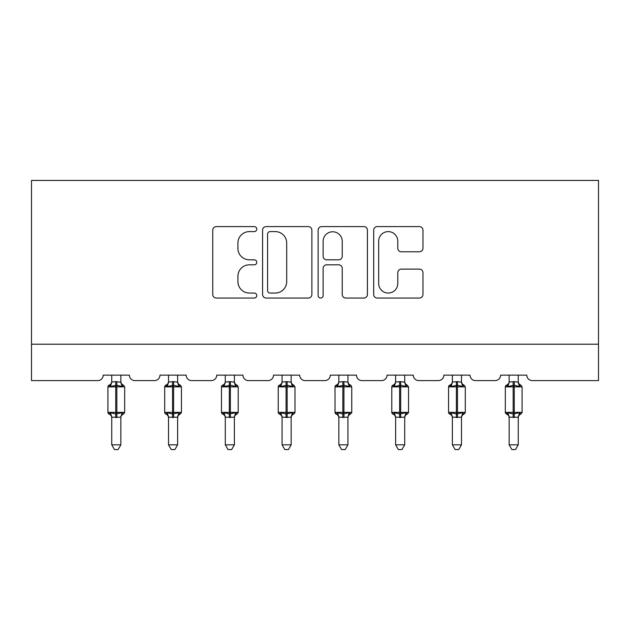 <?xml version="1.0" encoding="UTF-8"?>
<svg xmlns="http://www.w3.org/2000/svg" width="630" height="630" viewBox="0 0 630 630"><rect width="100%" height="100%" fill="white"/><g stroke="black" fill="none" stroke-linecap="round" stroke-linejoin="round"><path stroke-width="0.94" d="M256.772 229.1A2.504 2.504 0 0 0 254.276 226.603L216.318 226.603A3.575 3.575 0 0 0 212.743 230.17L212.743 294.47A3.575 3.575 0 0 0 216.318 298.045L254.276 298.045A2.504 2.504 0 0 0 256.772 295.541A2.504 2.504 0 0 0 254.276 293.044L249.362 293.044A11.434 11.434 0 0 1 237.927 281.61L237.927 276.255A11.434 11.434 0 0 1 249.362 264.82L254.276 264.82A2.504 2.504 0 0 0 256.772 262.324A2.504 2.504 0 0 0 254.276 259.82L249.362 259.82A11.434 11.434 0 0 1 237.927 248.393L237.927 243.03A11.434 11.434 0 0 1 249.362 231.604L254.276 231.604A2.504 2.504 0 0 0 256.772 229.1M419.399 251.78A3.575 3.575 0 0 0 422.966 248.212L422.966 230.17A3.575 3.575 0 0 0 419.399 226.603L377.244 226.603A3.575 3.575 0 0 0 373.677 230.17L373.677 294.47A3.575 3.575 0 0 0 377.244 298.045L419.399 298.045A3.575 3.575 0 0 0 422.966 294.47L422.966 272.68A3.575 3.575 0 0 0 419.399 269.112L401.357 269.112A3.575 3.575 0 0 0 397.782 272.68L397.782 283.484A9.552 9.552 0 0 1 388.23 293.044A9.552 9.552 0 0 1 378.677 283.484L378.677 241.156A9.552 9.552 0 0 1 388.23 231.604A9.552 9.552 0 0 1 397.782 241.156L397.782 248.212A3.575 3.575 0 0 0 401.357 251.78L419.399 251.78M598.5 344.208L598.5 180.44L31.5 180.44L31.5 380.599L97.737 380.599A5.457 5.457 0 0 0 103.194 375.141L129.394 375.141A5.457 5.457 0 0 0 134.859 380.599L154.507 380.599A5.457 5.457 0 0 0 159.965 375.141L186.173 375.141A5.457 5.457 0 0 0 191.63 380.599L211.278 380.599A5.457 5.457 0 0 0 216.736 375.141L242.944 375.141A5.457 5.457 0 0 0 248.401 380.599L268.057 380.599A5.457 5.457 0 0 0 273.514 375.141L299.715 375.141A5.457 5.457 0 0 0 305.172 380.599L324.828 380.599A5.457 5.457 0 0 0 330.285 375.141L356.486 375.141A5.457 5.457 0 0 0 361.943 380.599L381.599 380.599A5.457 5.457 0 0 0 387.056 375.141L413.264 375.141A5.457 5.457 0 0 0 418.722 380.599L438.37 380.599A5.457 5.457 0 0 0 443.827 375.141L470.035 375.141A5.457 5.457 0 0 0 475.492 380.599L495.141 380.599A5.457 5.457 0 0 0 500.606 375.141L526.806 375.141A5.457 5.457 0 0 0 532.263 380.599L598.5 380.599L598.5 344.208L31.5 344.208M311.874 230.17A3.575 3.575 0 0 0 308.298 226.603L266.151 226.603A3.575 3.575 0 0 0 262.576 230.17L262.576 294.47A3.575 3.575 0 0 0 266.151 298.045L308.298 298.045A3.575 3.575 0 0 0 311.874 294.47L311.874 230.17M321.702 226.603L363.849 226.603A3.575 3.575 0 0 1 367.424 230.17L367.424 294.47A3.575 3.575 0 0 1 363.849 298.045L345.807 298.045A3.575 3.575 0 0 1 342.24 294.47L342.24 268.396A3.575 3.575 0 0 0 338.664 264.82L326.702 264.82A3.575 3.575 0 0 0 323.127 268.396L323.127 295.541A2.504 2.504 0 0 1 320.623 298.045A2.504 2.504 0 0 1 318.126 295.541L318.126 230.17A3.575 3.575 0 0 1 321.702 226.603M270.081 231.604A2.504 2.504 0 0 0 267.577 234.1L267.577 290.54A2.504 2.504 0 0 0 270.081 293.044L275.263 293.044A11.434 11.434 0 0 0 286.689 281.61L286.689 243.03A11.434 11.434 0 0 0 275.263 231.604L270.081 231.604M342.24 241.337A9.552 9.552 0 0 0 332.679 231.777A9.552 9.552 0 0 0 323.127 241.337L323.127 256.252A3.575 3.575 0 0 0 326.702 259.82L338.664 259.82A3.575 3.575 0 0 0 342.24 256.252L342.24 241.337M120.842 381.993A4 3.819 180 0 0 122.945 385.347L122.165 386.521L116.841 385.237L110.423 386.521L109.116 385.166A1.819 1.819 0 0 0 107.927 386.875L107.927 412.351A1.819 1.819 0 0 0 109.116 414.06L110.423 412.705L115.747 413.989L122.165 412.705L122.945 413.878A4 3.819 -0 0 0 120.842 417.233L111.746 417.21A4 3.819 -0 0 0 109.644 413.878L109.644 413.878M109.644 385.347A4 3.819 180 0 0 111.746 381.993L115.747 381.638L115.747 412.351L124.669 412.351L124.669 386.875L107.927 386.875L107.927 412.351L115.747 412.351L115.747 417.588M120.842 417.233L120.842 444.835L111.746 444.835L111.746 417.21M120.842 375.141L120.85 382.174L122.165 386.521M111.746 375.141L111.746 382.016M115.747 381.638L120.85 382.174L121.417 384.473M110.423 386.521L111.746 382.174M110.423 412.705L111.746 417.052M122.165 412.705L120.85 417.052M120.842 444.835L118.109 449.56L114.479 449.56L111.746 444.835M123.472 414.06C121.818 414.768 120.944 416.02 120.842 417.816C120.944 416.02 121.818 414.768 123.472 414.06L124.669 412.351A1.819 1.819 0 0 1 124.567 412.941M177.621 381.993A4 3.819 180 0 0 179.723 385.347L178.936 386.521L173.612 385.237L167.202 386.521L165.895 385.166A1.819 1.819 0 0 0 164.698 386.875L164.698 412.351A1.819 1.819 0 0 0 165.895 414.06L164.698 412.351L181.44 412.351L181.44 386.875L180.243 385.166C178.589 384.457 177.715 383.205 177.621 381.41C177.715 383.205 178.589 384.457 180.243 385.166A1.819 1.819 0 0 1 180.771 385.466M180.243 414.06C178.589 414.768 177.715 416.02 177.621 417.816C177.715 416.02 178.589 414.768 180.243 414.06L181.44 412.351A1.819 1.819 0 0 1 181.338 412.941M177.621 417.233L168.517 417.21A4 3.819 -0 0 0 166.415 413.878L167.202 412.705L172.525 413.989L178.936 412.705L179.723 413.878A4 3.819 -0 0 0 177.621 417.233L177.621 444.835L174.888 449.56L171.25 449.56L168.517 444.835L168.517 417.21M234.391 381.993A4 3.819 180 0 0 236.494 385.347L235.707 386.521L230.383 385.237L223.973 386.521L222.666 385.166A1.819 1.819 0 0 0 221.469 386.875L221.469 412.351A1.819 1.819 0 0 0 222.666 414.06L221.469 412.351L238.211 412.351L238.211 386.875L237.014 385.166C235.36 384.457 234.486 383.205 234.391 381.41C234.486 383.205 235.36 384.457 237.014 385.166A1.819 1.819 0 0 1 237.541 385.466M237.014 414.06C235.36 414.768 234.486 416.02 234.391 417.816C234.486 416.02 235.36 414.768 237.014 414.06L238.211 412.351A1.819 1.819 0 0 1 238.108 412.941M234.391 417.233L225.288 417.21A4 3.819 -0 0 0 223.193 413.878L223.973 412.705L229.296 413.989L235.707 412.705L236.494 413.878A4 3.819 -0 0 0 234.391 417.233L234.391 444.835L231.659 449.56L228.021 449.56L225.288 444.835L225.288 417.21M168.517 417.816C168.423 416.02 167.548 414.768 165.895 414.06L166.415 413.878M168.517 444.835L177.621 444.835M177.621 375.141L177.621 382.174L178.936 386.521M166.415 385.347A4 3.819 180 0 0 168.517 381.993L173.612 381.638L177.621 382.174L178.196 384.473M168.517 375.141L168.517 382.016M167.202 386.521L168.517 382.174M167.202 412.705L168.517 417.052M178.936 412.705L177.621 417.052M225.288 417.816C225.193 416.02 224.319 414.768 222.666 414.06L223.193 413.878M225.288 444.835L234.391 444.835M234.391 375.141L234.391 382.174L235.707 386.521M223.193 385.347A4 3.819 180 0 0 225.288 381.993L230.383 381.638L234.391 382.174L234.966 384.473M225.288 375.141L225.288 382.016M223.973 386.521L225.288 382.174M223.973 412.705L225.288 417.052M235.707 412.705L234.391 417.052M291.162 381.993A4 3.819 180 0 0 293.265 385.347L292.485 386.521L287.162 385.237L280.744 386.521L279.436 385.166A1.819 1.819 0 0 0 278.239 386.875L278.239 412.351A1.819 1.819 0 0 0 279.436 414.06L278.239 412.351L294.982 412.351A1.819 1.819 0 0 1 294.887 412.941M291.162 417.233L282.067 417.21A4 3.819 -0 0 0 279.964 413.878L280.744 412.705L286.067 413.989L292.485 412.705L293.265 413.878A4 3.819 -0 0 0 291.162 417.233L291.162 444.835L288.43 449.56L284.799 449.56L282.067 444.835L282.067 417.21M347.933 381.993A4 3.819 180 0 0 350.036 385.347L349.256 386.521L343.933 385.237L337.515 386.521L336.207 385.166A1.819 1.819 0 0 0 335.018 386.875L335.018 412.351A1.819 1.819 0 0 0 336.207 414.06L335.018 412.351L351.76 412.351L351.76 386.875L350.564 385.166C348.91 384.457 348.036 383.205 347.933 381.41C348.036 383.205 348.91 384.457 350.564 385.166A1.819 1.819 0 0 1 351.083 385.466M350.564 414.06C348.91 414.768 348.036 416.02 347.933 417.816C348.036 416.02 348.91 414.768 350.564 414.06L351.76 412.351A1.819 1.819 0 0 1 351.658 412.941M347.933 417.233L338.838 417.21A4 3.819 -0 0 0 336.735 413.878L337.515 412.705L342.838 413.989L349.256 412.705L350.036 413.878A4 3.819 -0 0 0 347.933 417.233L347.933 444.835L345.201 449.56L341.57 449.56L338.838 444.835L338.838 417.21M282.067 417.816C281.964 416.02 281.09 414.768 279.436 414.06L279.964 413.878M293.793 414.06C292.139 414.768 291.257 416.02 291.162 417.816C291.257 416.02 292.139 414.768 293.793 414.06L294.982 412.351L294.982 386.875L278.239 386.875L279.436 385.166C281.09 384.457 281.964 383.205 282.067 381.41M282.067 444.835L291.162 444.835M291.162 375.141L291.162 382.174L292.485 386.521M279.964 385.347A4 3.819 180 0 0 282.067 381.993L287.162 381.638L291.162 382.174L291.737 384.473M282.067 375.141L282.067 382.016M280.744 386.521L282.059 382.174M280.744 412.705L282.059 417.052M292.485 412.705L291.162 417.052M338.838 417.816C338.743 416.02 337.861 414.768 336.207 414.06L336.735 413.878M338.838 444.835L347.933 444.835M347.933 375.141L347.941 382.174L349.256 386.521M336.735 385.347A4 3.819 180 0 0 338.838 381.993L343.933 381.638L347.941 382.174L348.508 384.473M338.838 375.141L338.838 382.016M337.515 386.521L338.838 382.174M337.515 412.705L338.838 417.052M349.256 412.705L347.941 417.052M404.712 381.993A4 3.819 180 0 0 406.807 385.347L406.027 386.521L400.704 385.237L394.293 386.521L392.986 385.166A1.819 1.819 0 0 0 391.789 386.875L391.789 412.351A1.819 1.819 0 0 0 392.986 414.06L391.789 412.351L408.531 412.351A1.819 1.819 0 0 1 408.429 412.941M404.712 417.233L395.608 417.21A4 3.819 -0 0 0 393.506 413.878L394.293 412.705L399.617 413.989L406.027 412.705L406.807 413.878A4 3.819 -0 0 0 404.712 417.233L404.712 444.835L401.979 449.56L398.341 449.56L395.608 444.835L395.608 417.21M395.608 417.816C395.514 416.02 394.64 414.768 392.986 414.06L393.506 413.878M407.334 414.06C405.681 414.768 404.806 416.02 404.712 417.816C404.806 416.02 405.681 414.768 407.334 414.06L408.531 412.351L408.531 386.875L391.789 386.875L392.986 385.166C394.64 384.457 395.514 383.205 395.608 381.41M395.608 444.835L404.712 444.835M404.712 375.141L404.712 382.174L406.027 386.521M393.506 385.347A4 3.819 180 0 0 395.608 381.993L400.704 381.638L404.712 382.174L405.287 384.473M395.608 375.141L395.608 382.016M394.293 386.521L395.608 382.174M394.293 412.705L395.608 417.052M406.027 412.705L404.712 417.052M461.483 381.993A4 3.819 180 0 0 463.585 385.347L462.798 386.521L457.474 385.237L451.064 386.521L449.757 385.166A1.819 1.819 0 0 0 448.56 386.875L448.56 412.351A1.819 1.819 0 0 0 449.757 414.06L448.56 412.351L465.302 412.351A1.819 1.819 0 0 1 465.2 412.941M461.483 417.233L452.379 417.21A4 3.819 -0 0 0 450.277 413.878L451.064 412.705L456.388 413.989L462.798 412.705L463.585 413.878A4 3.819 -0 0 0 461.483 417.233L461.483 444.835L458.75 449.56L455.112 449.56L452.379 444.835L452.379 417.21M452.379 417.816C452.285 416.02 451.411 414.768 449.757 414.06L450.277 413.878M464.105 414.06C462.452 414.768 461.577 416.02 461.483 417.816C461.577 416.02 462.452 414.768 464.105 414.06L465.302 412.351L465.302 386.875L448.56 386.875L449.757 385.166C451.411 384.457 452.285 383.205 452.379 381.41M452.379 444.835L461.483 444.835M461.483 375.141L461.483 382.174L462.798 386.521M450.277 385.347A4 3.819 180 0 0 452.379 381.993L457.474 381.638L461.483 382.174L462.058 384.473M452.379 375.141L452.379 382.016M451.064 386.521L452.379 382.174M451.064 412.705L452.379 417.052M462.798 412.705L461.483 417.052M518.254 381.993A4 3.819 180 0 0 520.356 385.347L519.577 386.521L514.253 385.237L507.835 386.521L506.528 385.166A1.819 1.819 0 0 0 505.331 386.875L505.331 412.351A1.819 1.819 0 0 0 506.528 414.06L505.331 412.351L522.073 412.351A1.819 1.819 0 0 1 521.979 412.941M518.254 417.233L509.158 417.21A4 3.819 -0 0 0 507.055 413.878L507.835 412.705L513.159 413.989L519.577 412.705L520.356 413.878A4 3.819 -0 0 0 518.254 417.233L518.254 444.835L515.521 449.56L511.891 449.56L509.158 444.835L509.158 417.21M509.158 417.816C509.056 416.02 508.182 414.768 506.528 414.06L507.055 413.878M520.884 414.06C519.23 414.768 518.348 416.02 518.254 417.816C518.348 416.02 519.23 414.768 520.884 414.06L522.073 412.351L522.073 386.875L505.331 386.875L506.528 385.166C508.182 384.457 509.056 383.205 509.158 381.41M509.158 444.835L518.254 444.835M518.254 375.141L518.254 382.174L519.577 386.521M507.055 385.347A4 3.819 180 0 0 509.158 381.993L514.253 381.638L518.254 382.174L518.829 384.473M509.158 375.141L509.158 382.016M507.835 386.521L509.15 382.174M507.835 412.705L509.15 417.052M519.577 412.705L518.254 417.052M116.841 417.588L116.841 381.638M172.525 381.638L172.525 386.875L164.698 386.875L165.895 385.166C167.548 384.457 168.423 383.205 168.517 381.41M181.44 386.875L172.525 386.875L172.525 417.588M173.612 417.588L173.612 381.638M229.296 381.638L229.296 386.875L221.469 386.875L222.666 385.166C224.319 384.457 225.193 383.205 225.288 381.41M238.211 386.875L229.296 386.875L229.296 417.588M230.383 417.588L230.383 381.638M286.067 381.638L286.067 417.588M287.162 417.588L287.162 381.638M342.838 381.638L342.838 386.875L335.018 386.875L336.207 385.166C337.861 384.457 338.743 383.205 338.838 381.41M351.76 386.875L342.838 386.875L342.838 417.588M343.933 417.588L343.933 381.638M399.617 381.638L399.617 417.588M400.704 417.588L400.704 381.638M456.388 381.638L456.388 417.588M457.474 417.588L457.474 381.638M513.159 381.638L513.159 417.588M514.253 417.588L514.253 381.638M123.472 385.166C121.818 384.457 120.944 383.205 120.842 381.41C120.944 383.205 121.818 384.457 123.472 385.166L124.669 386.875M107.927 386.875L109.116 385.166C110.77 384.457 111.652 383.205 111.746 381.41M107.927 412.351L109.116 414.06C110.77 414.768 111.652 416.02 111.746 417.816M164.698 412.351L164.698 386.875M221.469 412.351L221.469 386.875M293.793 385.166C292.139 384.457 291.257 383.205 291.162 381.41C291.257 383.205 292.139 384.457 293.793 385.166L294.982 386.875M278.239 412.351L278.239 386.875M335.018 412.351L335.018 386.875M407.334 385.166C405.681 384.457 404.806 383.205 404.712 381.41C404.806 383.205 405.681 384.457 407.334 385.166L408.531 386.875M391.789 412.351L391.789 386.875M464.105 385.166C462.452 384.457 461.577 383.205 461.483 381.41C461.577 383.205 462.452 384.457 464.105 385.166L465.302 386.875M448.56 412.351L448.56 386.875M520.884 385.166C519.23 384.457 518.348 383.205 518.254 381.41C518.348 383.205 519.23 384.457 520.884 385.166L522.073 386.875M505.331 412.351L505.331 386.875"/></g></svg>
